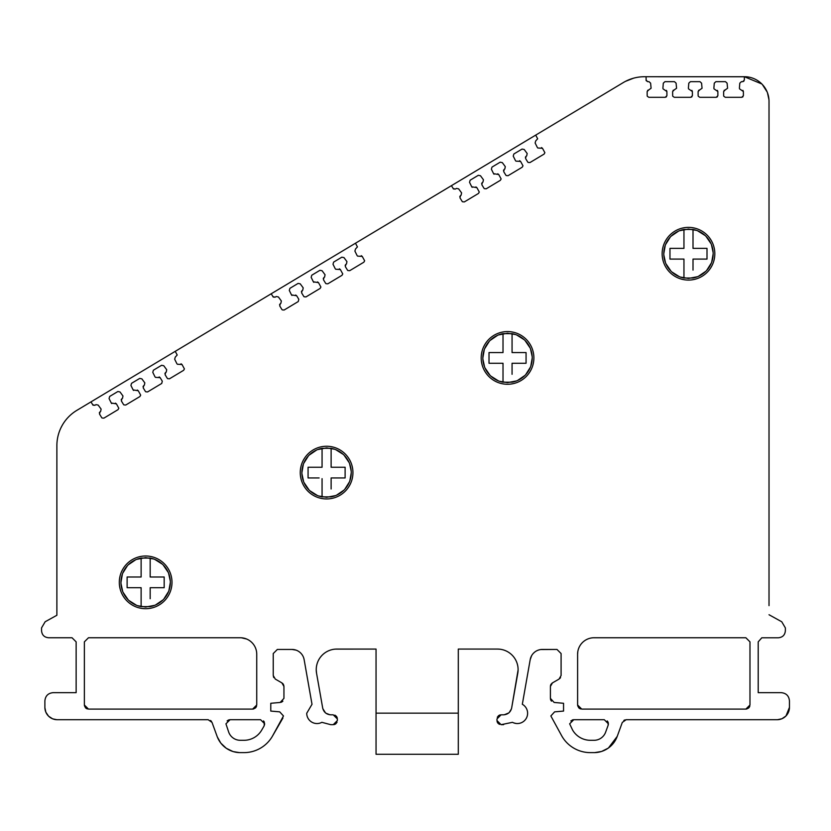<?xml version="1.0" encoding="UTF-8"?>
<svg xmlns="http://www.w3.org/2000/svg" width="831" height="831" viewBox="0 0 831 831"><rect width="100%" height="100%" fill="white"/><g stroke="black" fill="none" stroke-linecap="round" stroke-linejoin="round"><path stroke-width="1.25" d="M275.3 679.093L281.886 682.885L275.3 679.093L273.243 675.53L273.243 653.55L277.357 649.437L291.972 649.437A12.351 12.351 0 0 1 304.136 659.637L312.009 704.283L306.722 713.278A10.284 10.284 0 0 0 321.867 722.326L330.79 724.684L321.867 722.326M672.985 232.431L671.832 233.314L672.985 232.431M688.484 280.078A26.343 26.343 0 0 1 662.141 253.725A26.343 26.343 0 0 1 688.484 227.382A26.343 26.343 0 0 1 714.826 253.725A26.343 26.343 0 0 1 688.484 280.078M697.573 276.692L688.484 278.427L680.402 277.066M679.394 276.692L671.708 271.862M671.022 271.197L665.839 263.593M665.517 262.825L663.813 254.857M663.782 253.725L665.257 245.342M665.517 244.636L670.347 236.96M671.022 236.264L678.626 231.08M679.394 230.769L688.484 229.034L696.565 230.395M697.573 230.769L705.249 235.599M705.945 236.264L711.128 243.867M711.45 244.636L713.154 252.603M713.185 253.725L711.71 262.118M711.45 262.825L706.61 270.501M705.945 271.197L698.341 276.37M683.955 264.777L683.955 278.011L693.012 278.011A24.701 24.701 0 0 0 693.012 229.449L683.955 229.449L683.955 237.354M693.012 242.683L693.012 229.449L693.012 248.376L707.004 248.376L707.004 259.085L693.012 259.085L693.012 263.313M693.012 247.659L693.49 248.376M697.199 248.376L703.296 248.376M705.187 248.376L707.004 248.376L707.004 259.085L704.054 259.085M703.068 259.085L697.064 259.085M693.895 259.085L693.012 259.085L693.012 270.106M683.072 248.376L683.955 248.376L683.955 244.148M683.955 242.548L683.955 238.539M671.78 259.085L669.963 259.085L669.963 248.376L672.913 248.376M673.889 248.376L679.903 248.376M683.955 259.802L683.466 259.085M679.768 259.085L673.671 259.085M693.012 264.912L693.012 268.922M683.955 259.085L669.963 259.085L669.963 248.376L683.955 248.376L683.955 229.449A24.701 24.701 0 0 0 683.955 278.011L683.955 259.085M41.55 630.75L41.55 627.883L41.55 630.75C41.965 634.998 44.303 637.335 48.551 637.751L72.027 637.751L76.14 641.864L76.14 692.659L53.111 692.659C48.125 693.147 45.383 695.89 44.884 700.886L44.884 707.378A12.34 12.34 0 0 0 57.225 719.708L208.166 719.708L212.03 722.419L217.12 736.401A24.67 24.67 0 0 0 240.304 752.626L243.95 752.626A32.897 32.897 0 0 0 272.433 736.183L283.475 715.958L279.725 711.855L270.781 711.076L279.725 711.855M41.55 627.883L45.154 621.754L56.882 615.262L45.154 621.754M56.882 445.624L56.882 615.262L56.882 445.624A41.124 41.124 0 0 1 76.857 410.358L623.281 82.581A41.124 41.124 0 0 1 644.441 76.722L745.978 76.753A24.67 24.67 0 0 1 769.018 101.392L769.018 605.633M177.304 364.217L182.031 364.539L181.023 363.801M92.646 404.739L94.89 405.299L93.02 405.175L90.963 401.892M101.112 409.091L100.644 411.459L101.112 409.091L98.162 405.071L96.001 404.635L94.89 405.299M101.662 417.588L99.512 414.046L100.063 411.802L99.315 412.81M102.026 418.003L103.896 418.138L102.026 418.003M111.718 403.565L111.281 403.014L116.433 403.876L115.426 403.139M122.967 395.982L122.489 398.35L122.967 395.982L120.017 391.962L117.857 391.526L109.692 396.429L109.069 398.548L111.281 403.014M123.507 404.479L121.368 400.947L121.918 398.693L121.17 399.701M123.881 404.894L125.751 405.029L123.881 404.894M133.562 390.456L133.137 389.905L138.289 390.767L137.281 390.03M144.823 382.873L144.345 385.241L144.823 382.873L141.872 378.853L139.712 378.417L131.547 383.32L130.924 385.439L133.137 389.905M145.363 391.37L143.212 387.838L143.773 385.584L143.025 386.592M145.737 391.785L147.606 391.92L145.737 391.785M155.418 377.347L160.144 377.658L159.136 376.921M166.709 369.743L166.231 372.111L166.709 369.743L163.759 365.723L161.598 365.297L153.403 370.211L152.779 372.34L154.982 376.807M167.249 378.24L165.099 374.708L165.66 372.454L164.912 373.472M167.623 378.666L169.493 378.791L167.623 378.666M175.248 351.347L177.2 355.014L175.289 357.081L174.666 359.21L176.878 363.677M182.031 364.539L184.42 368.912L183.62 370.314L169.493 378.791M160.144 377.658L162.294 381.19L161.733 383.444L147.606 391.92M138.289 390.767L140.678 395.151L139.878 396.553L125.751 405.029M116.433 403.876L118.823 408.26L118.023 409.662L103.896 418.138M100.063 411.802L100.644 411.459M121.918 398.693L122.489 398.35M143.773 385.584L144.345 385.241M165.66 372.454L166.231 372.111M357.538 256.104L362.254 256.426L361.256 255.688M272.869 296.625L275.123 297.186L273.254 297.062L271.197 293.779M281.345 300.978L280.868 303.346L281.345 300.978L278.395 296.958L276.235 296.522L275.123 297.186M281.886 309.475L279.735 305.933L280.296 303.689L279.548 304.697M282.26 309.89L284.129 310.025L282.26 309.89M291.941 295.452L291.504 294.901L296.667 295.763L295.659 295.026M303.201 287.869L302.723 290.237L303.201 287.869L300.251 283.849L298.09 283.413L289.926 288.315L289.302 290.435L291.504 294.901M303.741 296.366L301.591 292.834L302.152 290.58L301.404 291.588M304.104 296.781L305.974 296.916L304.104 296.781M313.796 282.343L313.36 281.792L318.512 282.654L317.515 281.917M325.056 274.76L324.578 277.128L325.056 274.76L322.096 270.74L319.945 270.304L311.781 275.206L311.158 277.325L313.36 281.792M325.596 283.257L323.446 279.725L324.007 277.471L323.259 278.478M325.96 283.672L327.83 283.807L325.96 283.672M335.651 269.234L340.367 269.545L339.37 268.808M346.942 261.63L346.465 263.998L346.942 261.63L343.992 257.61L341.832 257.184L333.636 262.097L333.002 264.227L335.215 268.693M347.483 270.127L345.332 266.595L345.893 264.341L345.145 265.359M347.846 270.553L349.716 270.677L347.846 270.553M355.481 243.234L357.434 246.9L355.523 248.968L354.899 251.097L357.101 255.564M362.254 256.426L364.643 260.809L363.853 262.201L349.716 270.677M340.367 269.545L342.756 273.929L341.967 275.331L327.83 283.807M318.512 282.654L320.901 287.038L320.112 288.44L305.974 296.916M296.667 295.763L298.817 299.295L298.256 301.549L284.129 310.025M280.296 303.689L280.868 303.346M302.152 290.58L302.723 290.237M324.007 277.471L324.578 277.128M345.893 264.341L346.465 263.998M537.771 147.991L542.487 148.313L541.48 147.575M453.103 188.512L455.346 189.084L453.477 188.949L451.43 185.677M461.579 192.865L461.101 195.233L461.579 192.865L458.619 188.845L456.468 188.408L455.346 189.084M462.119 201.362L459.969 197.82L460.53 195.576L459.782 196.583M462.483 201.777L464.352 201.912L462.483 201.777M472.174 187.339L471.738 186.788L476.89 187.65L475.893 186.913M483.434 179.756L482.956 182.124L483.434 179.756L480.474 175.736L478.324 175.299L470.159 180.202L469.536 182.321L471.738 186.788M483.974 188.253L481.824 184.721L482.375 182.467L481.637 183.474M484.338 188.668L486.208 188.803L484.338 188.668M494.03 174.23L493.593 173.679L498.745 174.541L497.748 173.804M505.29 166.647L504.812 169.015L505.29 166.647L502.329 162.627L500.179 162.19L492.004 167.093L491.381 169.212L493.593 173.679M505.83 175.144L503.679 171.612L504.23 169.358L503.482 170.365M506.193 175.559L508.063 175.694L506.193 175.559M515.885 161.121L520.601 161.432L519.593 160.695M527.176 153.517L526.698 155.885L527.176 153.517L524.216 149.497L522.065 149.071L513.859 153.984L513.236 156.114L515.449 160.58M527.716 162.014L525.566 158.482L526.116 156.238L525.379 157.246M528.08 162.44L529.949 162.564L528.08 162.44M535.715 135.121L537.657 138.787L535.746 140.855L535.122 142.984L537.335 147.451M542.487 148.313L544.876 152.696L544.087 154.088L529.949 162.564M520.601 161.432L522.99 165.816L522.2 167.218L508.063 175.694M498.745 174.541L501.135 178.925L500.345 180.327L486.208 188.803M476.89 187.65L479.279 192.034L478.49 193.436L464.352 201.912M460.53 195.576L461.101 195.233M482.375 182.467L482.956 182.124M504.23 169.358L504.812 169.015M526.116 156.238L526.698 155.885M739.497 88.824L743.381 91.514L743.402 95.669L741.771 97.3L742.924 96.822M743.381 91.514L742.893 90.371M761.788 83.952L744.347 76.722L744.368 80.025L742.737 81.667L743.89 81.178M646.04 80.025L647.681 81.667L646.144 80.597L646.061 76.732M651.078 88.117L650.611 83.152L648.98 81.667L647.681 81.667M647.172 95.679L647.141 91.545L648.772 89.904L647.619 90.382M647.266 96.23L648.803 97.3L647.266 96.23M663.003 88.824L666.888 91.524L666.919 95.669L665.278 97.3L666.441 96.822M666.888 91.524L666.41 90.371M676.559 88.117L676.091 83.152L674.46 81.667L664.945 81.667L663.315 83.173L662.909 88.138M672.653 95.679L672.622 91.545L674.263 89.904L673.1 90.382M672.746 96.23L674.284 97.3L672.746 96.23M688.484 88.824L692.368 91.524L692.4 95.669L690.769 97.3L691.922 96.822M692.368 91.524L691.891 90.371M702.039 88.107L701.572 83.142L699.951 81.667L690.426 81.667L688.795 83.162L688.39 88.138M698.133 95.679L698.113 91.545L699.744 89.893L698.58 90.382M698.237 96.23L699.764 97.3L698.237 96.23M713.974 88.824L717.859 91.524L717.88 95.669L716.249 97.3L717.402 96.822M717.859 91.524L717.371 90.371M727.561 88.107L727.094 83.142L725.473 81.667L715.907 81.667L714.276 83.162L713.881 88.128M723.656 95.679L723.635 91.545L725.266 89.893L724.102 90.382M723.759 96.219L725.297 97.3L723.759 96.219M727.572 88.263L725.266 89.893M702.05 88.263L699.744 89.893M676.569 88.263L674.263 89.904M651.078 88.263L648.772 89.904M665.278 97.3L648.803 97.3M690.769 97.3L674.284 97.3M716.249 97.3L699.764 97.3M741.771 97.3L725.297 97.3M742.737 81.667L741.429 81.667L739.798 83.162L739.403 88.128M781.763 621.785L769.018 614.732L781.763 621.785L785.368 627.914L785.368 630.781C784.952 635.029 782.615 637.367 778.367 637.782L761.809 637.782L778.367 637.782M758.204 662.546L758.204 641.864L761.809 637.782L758.204 641.864L758.204 692.659L758.204 667.262M593.698 637.751L745.864 637.751L749.978 641.864L749.978 705L745.864 709.103L581.721 709.103L577.607 705L577.607 654.205A16.454 16.454 0 0 1 593.698 637.751L745.864 637.751L749.978 641.864L749.978 662.546M503.555 724.684L501.093 724.684L512.478 722.326A10.284 10.284 0 0 0 526.355 718.202A10.284 10.284 0 0 0 522.325 704.283L530.199 659.637A12.351 12.351 0 0 1 542.363 649.437L556.978 649.437L561.091 653.55L561.091 675.53L559.034 679.093L552.459 682.885L559.034 679.093M330.79 714.816L333.241 714.816L330.79 714.816C326.469 714.494 323.768 712.229 322.688 708.022L316.549 673.224A20.578 20.578 0 0 1 336.825 649.073L376.048 649.073L376.048 754.278L458.297 754.278L458.297 649.073L497.52 649.073A20.578 20.578 0 0 1 517.786 673.224L511.647 708.022C510.577 712.219 507.876 714.483 503.555 714.816L501.093 714.816L503.555 714.816M256.737 654.205L256.737 705L252.624 709.103L88.481 709.103L84.367 705L84.367 641.864L88.481 637.751L240.637 637.751A16.454 16.454 0 0 1 256.737 654.205L256.665 652.647M507.533 384.265A26.343 26.343 0 0 1 481.191 357.922A26.343 26.343 0 0 1 507.533 331.579A26.343 26.343 0 0 1 533.886 357.922A26.343 26.343 0 0 1 507.533 384.265M326.593 498.943A26.343 26.343 0 0 1 300.251 472.6A26.343 26.343 0 0 1 326.593 446.257A26.343 26.343 0 0 1 352.936 472.6A26.343 26.343 0 0 1 326.593 498.943M145.643 608.697A26.343 26.343 0 0 1 119.3 582.344A26.343 26.343 0 0 1 145.643 556.001A26.343 26.343 0 0 1 171.996 582.344A26.343 26.343 0 0 1 145.643 608.697M270.781 711.076L270.781 703.286L270.781 711.076M280.182 702.455L270.781 703.286L280.182 702.455L283.942 698.362L283.942 686.448L283.942 698.362M281.886 682.885L283.942 686.448M333.241 724.684L330.79 724.684L333.241 724.684L337.355 720.57L337.355 718.929L337.355 720.57M333.241 714.816L337.355 718.929M501.093 724.684L496.98 720.57L496.98 718.929L501.093 714.816M554.152 702.455L563.553 703.286L563.553 711.076L563.553 703.286L554.152 702.455L550.402 698.362L550.402 686.448L552.459 682.885M554.609 711.855L563.553 711.076L554.609 711.855L550.86 715.958L561.901 736.183A32.897 32.897 0 0 0 590.394 752.626L594.03 752.626A24.67 24.67 0 0 0 617.215 736.401L622.305 722.419L626.169 719.708L777.11 719.708A12.34 12.34 0 0 0 789.45 707.378L789.45 700.886L789.45 707.378L785.991 715.948M781.223 692.659L758.204 692.659L781.223 692.659C786.219 693.147 788.962 695.89 789.45 700.886M264.144 725.879L261.755 730.013A20.557 20.557 0 0 1 243.95 740.296L240.304 740.296A12.34 12.34 0 0 1 228.712 732.173L225.939 723.822L230.052 719.708L260.581 719.708L264.694 723.822L264.144 725.879L264.362 722.212M608.157 725.234L605.622 732.173A12.34 12.34 0 0 1 594.03 740.296L590.394 740.296A20.557 20.557 0 0 1 572.58 730.013L569.65 723.822L573.764 719.708L604.293 719.708L608.406 723.822L608.157 725.234L608.074 722.212M573.764 719.708L570.845 720.913M230.052 719.708L227.133 720.924M154.743 605.311L145.643 607.046L137.562 605.685M136.554 605.311L128.878 600.481M128.182 599.816L122.998 592.202M122.687 591.443L120.973 583.476M120.952 582.344L122.417 573.961M122.687 573.255L127.517 565.579M128.182 564.883L135.785 559.699M136.554 559.388L145.643 557.653L153.735 559.014M154.743 559.388L162.419 564.218M163.115 564.883L168.298 572.486M168.61 573.255L170.324 581.222M141.125 565.963L141.125 558.068L150.172 558.068A24.701 24.701 0 0 1 170.345 582.344L168.88 590.737M168.61 591.443L163.78 599.12M163.115 599.816L155.511 604.989M141.125 593.396L141.125 606.63L150.172 606.63A24.701 24.701 0 0 0 170.345 582.344M150.172 571.302L150.172 558.068L150.172 576.994L164.174 576.994L164.174 587.704L150.172 587.704L150.172 591.932M162.357 576.994L164.174 576.994L164.174 587.704L161.214 587.704M150.172 576.278L150.66 576.994M154.358 576.994L160.456 576.994M160.238 587.704L154.223 587.704M151.055 587.704L150.172 587.704L150.172 598.725M140.242 576.994L141.125 576.994L141.125 572.767M141.125 571.167L141.125 567.158M128.94 587.704L127.122 587.704L127.122 576.994L130.083 576.994M131.059 576.994L137.073 576.994M141.125 588.421L140.636 587.704M136.938 587.704L130.841 587.704M150.172 593.521L150.172 597.531M141.125 587.704L127.122 587.704L127.122 576.994L141.125 576.994L141.125 558.068A24.701 24.701 0 0 0 141.125 606.63L141.125 587.704M335.682 495.567L326.593 497.302L318.512 495.941M317.504 495.567L309.828 490.737M309.132 490.061L303.949 482.458M303.627 481.689L301.923 473.722M322.064 483.652L322.064 496.876A24.701 24.701 0 0 1 301.892 472.6L303.367 464.207M303.627 463.511L308.457 455.835M309.132 455.139L316.736 449.955M317.504 449.633L326.593 447.899L334.675 449.259M335.682 449.633L343.359 454.464M344.055 455.139L349.238 462.742M349.56 463.511L351.264 471.468M351.295 472.6L349.82 480.993M349.56 481.689L344.73 489.366M344.055 490.061L336.451 495.245M322.064 478.666L322.064 496.876L331.122 496.876A24.701 24.701 0 0 0 331.122 448.325L322.064 448.325L322.064 456.219M331.122 461.548L331.122 448.325L331.122 467.251L345.114 467.251L345.114 477.95L331.122 477.95L331.122 482.177M331.122 466.534L331.611 467.251M335.309 467.251L341.406 467.251M343.296 467.251L345.114 467.251L345.114 477.95L342.164 477.95M341.177 477.95L335.173 477.95M332.005 477.95L331.122 477.95L331.122 488.981M321.182 467.251L322.064 467.251L322.064 463.023M322.064 461.423L322.064 457.414M313.703 477.95L308.072 477.95L308.072 467.251L311.023 467.251M311.999 467.251L318.013 467.251M301.892 472.6A24.701 24.701 0 0 1 322.064 448.325L322.064 467.251L308.072 467.251L308.072 477.95L319.104 477.95M317.878 477.95L314.897 477.95M331.122 483.777L331.122 487.787M516.633 380.889L507.533 382.624L499.452 381.263M498.444 380.889L490.768 376.048M490.072 375.383L484.889 367.78M484.577 367.011L482.863 359.044M482.842 357.922L484.307 349.529M484.577 348.833L489.407 341.146M490.072 340.461L497.676 335.277M498.444 334.955L507.533 333.221L515.625 334.581M516.633 334.955L524.309 339.786M525.005 340.461L530.188 348.064M530.5 348.833L532.214 356.79M532.235 357.922L530.77 366.315M530.5 367.011L525.67 374.688M525.005 375.383L517.401 380.567M503.015 368.964L503.015 382.198L512.062 382.198A24.701 24.701 0 0 0 512.062 333.636L503.015 333.636L503.015 341.541M512.062 346.87L512.062 333.636L512.062 352.573L526.065 352.573L526.065 363.272L512.062 363.272L512.062 367.499M512.062 351.845L512.55 352.573M516.248 352.573L522.346 352.573M524.247 352.573L526.065 352.573L526.065 363.272L523.104 363.272M522.128 363.272L516.113 363.272M512.945 363.272L512.062 363.272L512.062 374.303M502.132 352.573L503.015 352.573L503.015 348.345M503.015 346.745L503.015 342.736M490.83 363.272L489.012 363.272L489.012 352.573L491.973 352.573M492.949 352.573L498.953 352.573M503.015 363.988L502.526 363.272M498.829 363.272L492.721 363.272M512.062 369.099L512.062 373.109M503.015 363.272L489.012 363.272L489.012 352.573L503.015 352.573L503.015 333.636A24.701 24.701 0 0 0 503.015 382.198L503.015 363.272M306.722 713.268L312.009 704.283L305.476 667.262M577.607 705L577.607 667.262M577.67 705.706L578.812 707.908M579.373 708.376L580.62 708.957M745.864 709.103L581.721 709.103M746.57 709.04L748.773 707.908M749.24 707.337L749.822 706.09M749.978 667.262L749.978 705M777.484 719.708L781.836 718.773M782.013 718.701L785.835 716.093M626.169 719.708L777.11 719.708M625.047 719.875L623.811 720.456M608.469 747.962L617.215 736.401L622.305 722.419M594.632 752.626L601.447 751.494M601.748 751.39L608.188 748.17M594.03 752.626L590.394 752.626M572.237 747.173L573.941 748.222M550.86 715.958L561.901 736.183M550.475 699.172L550.683 699.847M550.88 700.284L551.483 701.146M550.402 686.448L550.402 698.362M552.106 683.113L550.953 684.391M550.756 684.775L550.465 685.741M559.907 678.408L560.541 677.587M561.091 667.262L561.091 675.53M561.091 662.546L561.091 653.55L556.978 649.437L540.752 649.541M785.368 627.914L785.368 630.781M48.551 637.751L72.027 637.751L76.14 641.864L76.14 662.546M76.14 667.262L76.14 692.659L53.111 692.659M44.884 707.378L44.884 700.886M44.895 707.742L45.83 712.094M45.902 712.271L48.499 716.093M48.655 716.249L52.509 718.773M52.748 718.867L56.726 719.698M57.225 719.708L208.166 719.708M211.5 721.412L210.523 720.456M212.03 722.419L217.12 736.401M217.327 736.952L220.734 742.976M220.921 743.226L226.157 748.17M226.448 748.367L232.888 751.494M233.303 751.619L239.473 752.616M243.95 752.626L240.304 752.626M258.628 749.167L260.394 748.222M272.433 736.183L282.924 718.015M280.982 702.309L281.647 702.05M282.052 701.821L282.862 701.146M283.922 686.032L283.392 684.391M283.163 684.038L282.467 683.3M273.399 676.631L273.804 677.587M273.243 675.53L273.243 667.262M277.357 649.437L273.243 653.55L273.243 662.546M291.972 649.437L296.075 650.133M298.994 651.629L299.908 652.325M302.266 654.963L302.733 655.732M303.751 658.079L304.136 659.637M307.626 717.485L308.062 718.337M311.023 721.63L311.729 722.097M315.915 723.489L316.767 723.552M334.072 724.601L334.82 724.362M335.246 724.165L336.15 723.479M336.784 722.669L337.033 722.149M337.272 718.098L337.043 717.35M336.835 716.924L336.15 716.021M335.34 715.387L334.82 715.138M322.833 708.687L325.503 712.894M325.908 713.206L329.865 714.764M316.247 669.973L316.549 673.224M316.684 665.392L316.933 664.374M320.621 656.957L321.098 656.376M327.539 651.286L328.079 651.016M335.464 649.115L376.048 649.073L376.048 662.546M458.297 662.546L458.297 649.073M497.52 649.073L499.171 649.136M505.393 650.631L506.256 651.016M512.737 655.804L513.246 656.376M517.1 663.315L517.557 664.966M511.647 708.022L518.097 669.973M504.24 714.785L508.842 712.894M509.216 712.541L511.439 708.916M500.262 714.899L499.524 715.127M499.099 715.335L498.185 716.021M497.561 716.831L497.302 717.35M496.98 718.929L496.98 720.57M497.063 721.401L497.302 722.139M497.499 722.565L498.185 723.479M498.995 724.102L499.514 724.362M513.714 722.897L515.968 723.458M522.824 721.962L523.623 721.401M526.989 716.789L527.29 715.855M527.124 710.141L526.781 709.217M522.325 704.283L528.859 667.262M530.199 659.637L531.601 655.732M533.575 653.114L534.426 652.325M537.428 650.465L538.27 650.133M577.607 654.205L577.794 651.701M578.262 649.593L578.729 648.222M581.617 643.433L582.302 642.695M586.998 639.34L587.746 639.008M573.026 719.781L572.216 720.02M608.292 722.908L608.095 722.264M607.773 721.64L607.222 720.944M84.367 705L84.367 667.262M84.367 662.546L84.367 641.864L88.481 637.751L240.637 637.751M241.385 637.782L246.599 639.008M251.315 641.999L252.042 642.695M255.294 647.463L255.605 648.222M256.737 667.262L256.737 705M253.33 709.04L255.533 707.908M256 707.337L256.582 706.09M252.624 709.103L88.481 709.103M84.43 705.706L85.572 707.908M86.133 708.376L87.38 708.957M229.159 719.812L227.289 720.778M573.193 719.75L572.289 719.989M769.018 296.802L769.018 101.392M768.966 99.772L767.47 92.781M767.138 91.95L762.391 84.575M744.347 76.722L644.441 76.722M633.461 78.218L625.494 81.345M89.561 402.734L76.857 410.358M62.221 425.358L61.047 427.601M229.408 719.771L228.151 720.176M264.154 721.796L263.489 720.913M458.297 713.154L376.048 713.154"/></g></svg>
